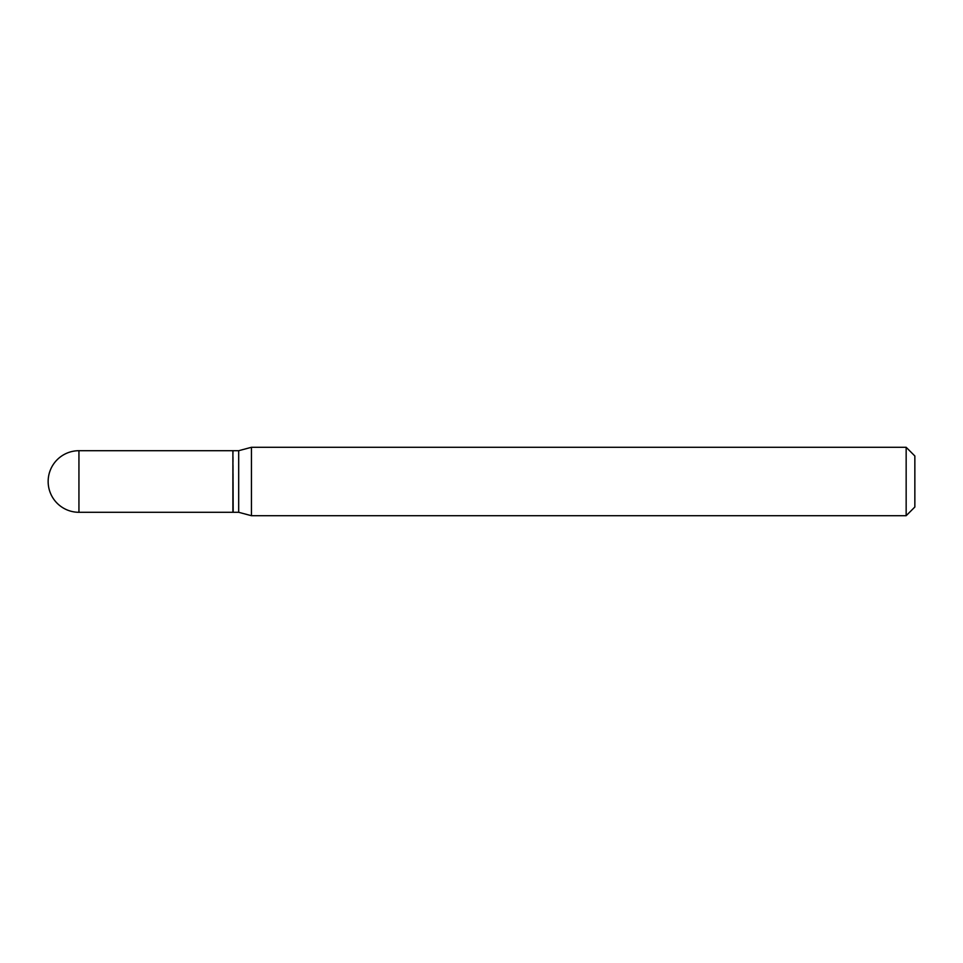 <?xml version="1.0" encoding="UTF-8"?>
<svg xmlns="http://www.w3.org/2000/svg" width="963" height="963" viewBox="0 0 963 963"><rect width="100%" height="100%" fill="white"/><g stroke="black" fill="none" stroke-linecap="round" stroke-linejoin="round"><path stroke-width="0.72" stroke-dasharray="4.82 3.61" d="M232.89 512.292L232.89 450.708M232.89 450.997L232.89 512.003L232.89 450.997M238.68 512.292L238.68 450.708M251.439 515.711L251.439 447.289M906.159 515.711L906.159 447.289M914.85 507.02L914.85 455.981M233.178 512.292L233.178 450.708M78.942 512.292L78.942 450.708"/><path stroke-width="1.44" d="M78.942 450.708L232.89 450.708L232.89 512.292L78.942 512.292A30.792 30.792 0 0 1 48.15 481.5A30.792 30.792 0 0 1 78.942 450.708L78.942 512.292M232.89 450.997L233.178 512.292L238.68 512.292L251.439 515.711L906.159 515.711L906.159 447.289L914.85 455.981L914.85 507.02L906.159 515.711M233.178 450.708L238.68 450.708L238.68 512.292M238.68 450.708L251.439 447.289L251.439 515.711M251.439 447.289L906.159 447.289"/></g></svg>

